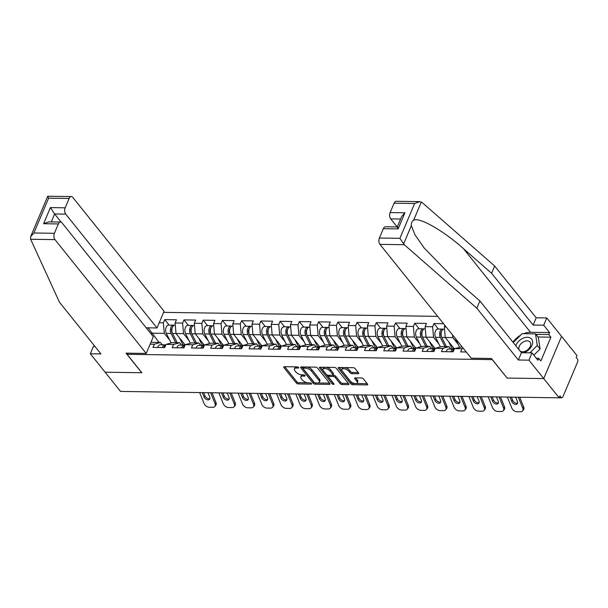 <?xml version="1.0" encoding="UTF-8"?>
<svg xmlns="http://www.w3.org/2000/svg" width="608" height="608" viewBox="0 0 608 608"><rect width="100%" height="100%" fill="white"/><g stroke="black" fill="none" stroke-linecap="round" stroke-linejoin="round"><path stroke-width="0.91" d="M298.589 367.483A1.041 0.486 -157.1 0 0 297.259 366.875L284.407 366.685A1.482 0.692 -157.1 0 0 283.731 366.966A1.482 0.692 -157.1 0 0 283.883 367.528L296.316 383.032A1.482 0.692 -157.1 0 0 298.216 383.914L311.076 384.104A1.041 0.486 -157.1 0 0 311.547 383.899A1.041 0.486 -157.1 0 0 311.44 383.511A1.041 0.486 -157.1 0 0 310.11 382.896L308.446 382.873A4.75 2.219 -157.1 0 1 302.358 380.061L301.325 378.769A4.75 2.219 -157.1 0 1 300.823 376.975A4.75 2.219 -157.1 0 1 302.989 376.063L304.654 376.086A1.041 0.486 -157.1 0 0 305.125 375.888A1.041 0.486 -157.1 0 0 305.018 375.501A1.041 0.486 -157.1 0 0 303.681 374.885L302.024 374.862A4.75 2.219 -157.1 0 1 295.936 372.043L294.903 370.751A4.75 2.219 -157.1 0 1 294.401 368.965A4.75 2.219 -157.1 0 1 296.567 368.053L298.224 368.076A1.041 0.486 -157.1 0 0 298.703 367.878A1.041 0.486 -157.1 0 0 298.589 367.483M358.066 373.76A1.482 0.692 -157.1 0 0 358.743 373.479A1.482 0.692 -157.1 0 0 358.583 372.917L355.095 368.57A1.482 0.692 -157.1 0 0 353.195 367.688L338.914 367.475A1.482 0.692 -157.1 0 0 338.238 367.764A1.482 0.692 -157.1 0 0 338.398 368.319L350.831 383.83A1.482 0.692 -157.1 0 0 352.731 384.712L367.012 384.917A1.482 0.692 -157.1 0 0 367.688 384.636A1.482 0.692 -157.1 0 0 367.528 384.074L363.318 378.814A1.482 0.692 -157.1 0 0 361.418 377.94L355.308 377.849A1.482 0.692 -157.1 0 0 354.631 378.13A1.482 0.692 -157.1 0 0 354.783 378.693L356.873 381.3A3.967 1.854 -157.1 0 1 357.291 382.797A3.967 1.854 -157.1 0 1 354.236 383.397A3.967 1.854 -157.1 0 1 350.398 381.208L342.213 370.994A3.967 1.854 -157.1 0 1 341.795 369.497A3.967 1.854 -157.1 0 1 344.85 368.904A3.967 1.854 -157.1 0 1 348.688 371.093L350.056 372.795A1.482 0.692 -157.1 0 0 351.956 373.669L358.066 373.76L358.477 372.78M506.996 378.054L543.734 378.586L559.147 397.814L120.521 391.415L105.108 372.195L141.846 372.727L127.072 354.297L492.222 359.624L507.042 377.956M317.467 368.015A1.482 0.692 -157.1 0 0 315.56 367.141L301.287 366.928A1.482 0.692 -157.1 0 0 300.61 367.217A1.482 0.692 -157.1 0 0 300.762 367.772L313.196 383.283A1.482 0.692 -157.1 0 0 315.096 384.157L329.376 384.37A1.482 0.692 -157.1 0 0 330.053 384.081A1.482 0.692 -157.1 0 0 329.893 383.526L317.467 368.015M320.104 367.202L334.377 367.414A1.482 0.692 -157.1 0 1 336.277 368.288L348.711 383.8A1.482 0.692 -157.1 0 1 348.87 384.355A1.482 0.692 -157.1 0 1 348.194 384.644L342.084 384.552A1.482 0.692 -157.1 0 1 340.184 383.671L335.137 377.386A1.482 0.692 -157.1 0 0 333.237 376.504L329.186 376.443A1.482 0.692 -157.1 0 0 328.51 376.732A1.482 0.692 -157.1 0 0 328.67 377.294L333.914 383.838A1.041 0.486 -157.1 0 1 334.028 384.233A1.041 0.486 -157.1 0 1 333.23 384.385A1.041 0.486 -157.1 0 1 332.219 383.815L319.58 368.045A1.482 0.692 -157.1 0 1 319.428 367.49A1.482 0.692 -157.1 0 1 320.104 367.202M437.669 316.358L163.605 312.36M127.072 354.297L127.543 353.18M463.319 348.346L462.034 348.718L460.682 351.918L466.252 352.002M462.034 348.718L454.51 348.612L453.165 351.812L441.454 351.637L442.799 348.437L435.282 348.331L433.93 351.53L422.218 351.356L423.571 348.156L416.054 348.05L414.702 351.249L402.99 351.074L404.343 347.875L396.819 347.768L395.466 350.968L383.754 350.801L385.107 347.594L377.591 347.487L376.238 350.687L364.526 350.52L365.879 347.32L358.355 347.206L357.002 350.406L345.291 350.238L346.644 347.039L339.127 346.925L337.774 350.124L326.063 349.957L327.416 346.758L319.892 346.644L318.539 349.843L306.827 349.676L308.18 346.476L300.664 346.362L299.311 349.562L287.599 349.395L288.952 346.195L281.428 346.089L280.075 349.288L268.364 349.114L269.716 345.914L262.2 345.808L260.847 349.007L249.136 348.832L250.488 345.633L242.964 345.526L241.619 348.726L229.908 348.551L231.253 345.352L223.736 345.245L222.384 348.445L210.672 348.27L212.025 345.07L204.501 344.964L203.156 348.164L191.444 347.989L192.789 344.789L185.273 344.683L183.92 347.882L172.208 347.715L173.561 344.508L166.045 344.402L164.692 347.601L152.98 347.434L154.333 344.234L150.168 344.174M159.212 322.757L163.377 322.818L164.297 333.359L169.685 340.077M169.13 325.113L164.73 319.618L163.377 322.818M164.73 319.618L176.442 319.785L175.089 322.985L182.605 323.099L183.525 333.64L188.913 340.358M188.366 325.394L183.958 319.899L182.605 323.099M183.958 319.899L195.67 320.066L194.317 323.266L201.841 323.38L202.76 333.921L208.149 340.64M207.594 325.675L203.194 320.18L201.841 323.38M203.194 320.18L214.905 320.348L213.552 323.547L221.069 323.661L221.988 334.202L227.377 340.921M226.83 325.949L222.422 320.462L221.069 323.661M222.422 320.462L234.133 320.629L232.78 323.828L240.304 323.942L241.224 334.484L246.612 341.202M246.058 326.23L241.65 320.743L240.304 323.942M241.65 320.743L253.361 320.91L252.016 324.11L259.532 324.216L260.452 334.765L265.84 341.483M265.286 326.511L260.885 321.016L259.532 324.216M260.885 321.016L272.597 321.191L271.244 324.391L278.768 324.497L279.68 335.038L285.076 341.764M284.521 326.792L280.113 321.298L278.768 324.497M280.113 321.298L291.825 321.472L290.48 324.672L297.996 324.778L298.916 335.32L304.304 342.046M303.749 327.074L299.349 321.579L297.996 324.778M299.349 321.579L311.06 321.754L309.708 324.953L317.224 325.06L318.144 335.601L323.532 342.327M322.985 327.355L318.577 321.86L317.224 325.06M318.577 321.86L330.288 322.035L328.936 325.234L336.46 325.341L337.379 335.882L342.768 342.608M342.213 327.636L337.812 322.141L336.46 325.341M337.812 322.141L349.524 322.316L348.171 325.516L355.688 325.622L356.607 336.163L361.996 342.882M361.448 327.917L357.04 322.422L355.688 325.622M357.04 322.422L368.752 322.59L367.399 325.797L374.923 325.903L375.843 336.444L381.231 343.163M380.676 328.198L376.276 322.704L374.923 325.903M376.276 322.704L387.988 322.871L386.635 326.07L394.151 326.184L395.071 336.726L400.459 343.444M399.912 328.48L395.504 322.985L394.151 326.184M395.504 322.985L407.216 323.152L405.863 326.352L413.387 326.466L414.306 337.007L419.695 343.725M419.14 328.761L414.74 323.266L413.387 326.466M414.74 323.266L426.451 323.433L425.098 326.633L432.615 326.747L433.534 337.288L438.923 344.006M438.376 329.034L433.968 323.547L432.615 326.747M433.968 323.547L443.544 323.684M444.95 325.44L444.326 326.914L446.158 326.944M454.51 348.612L462.133 346.864M450.809 349.03L448.917 346.674L442.799 348.437M435.282 348.331L441.4 346.568L448.917 346.674M452.534 334.894L452.77 337.569L458.158 344.288M452.77 337.569L445.246 337.455L454.404 348.878M444.326 326.914L445.246 337.455M431.581 348.749L429.689 346.393L423.571 348.156M416.054 348.05L422.165 346.286L429.689 346.393M433.534 337.288L426.018 337.174L435.168 348.597M425.098 326.633L426.018 337.174L422.56 337.136L427.196 346.355M412.346 348.468L410.461 346.112L404.343 347.875M396.819 347.768L402.937 346.005L410.461 346.112M414.306 337.007L406.782 336.893L415.94 348.316M405.863 326.352L406.782 336.893L403.332 336.855L407.96 346.074M393.118 348.194L391.225 345.83L385.107 347.594M377.591 347.487L383.709 345.724L391.225 345.83M395.071 336.726L387.554 336.612L396.705 348.034M386.635 326.07L387.554 336.612M373.882 347.913L371.997 345.549L365.879 347.32M358.355 347.206L364.473 345.443L371.997 345.549M375.843 336.444L368.319 336.338L377.477 347.753M367.399 325.797L368.319 336.338L364.868 336.292L369.497 345.519M354.654 347.632L352.762 345.268L346.644 347.039M339.127 346.925L345.245 345.162L352.762 345.268M356.607 336.163L349.091 336.057L358.241 347.472M348.171 325.516L349.091 336.057L345.633 336.011L350.269 345.238M335.418 347.35L333.534 344.994L327.416 346.758M319.892 346.644L326.01 344.88L333.534 344.994M337.379 335.882L329.855 335.776L339.013 347.191M328.936 325.234L329.855 335.776M316.19 347.069L314.298 344.713L308.18 346.476M300.664 346.362L306.782 344.599L314.298 344.713M318.144 335.601L310.627 335.494L319.778 346.91M309.708 324.953L310.627 335.494M296.962 346.788L295.07 344.432L288.952 346.195M281.428 346.089L287.546 344.318L295.07 344.432M298.916 335.32L291.392 335.213L300.55 346.628M290.48 324.672L291.392 335.213M277.727 346.507L275.834 344.151L269.716 345.914M262.2 345.808L268.318 344.037L275.834 344.151M279.68 335.038L272.164 334.932L281.322 346.347M271.244 324.391L272.164 334.932L268.706 334.894L273.342 344.113M258.499 346.226L256.606 343.87L250.488 345.633M242.964 345.526L249.082 343.756L256.606 343.87M260.452 334.765L252.936 334.651L262.086 346.066M252.016 324.11L252.936 334.651L249.478 334.613L254.114 343.832M239.263 345.944L237.371 343.588L231.253 345.352M223.736 345.245L229.854 343.482L237.371 343.588M241.224 334.484L233.7 334.37L242.858 345.792M232.78 323.828L233.7 334.37L230.242 334.332L234.878 343.55M220.035 345.663L218.143 343.307L212.025 345.07M204.501 344.964L210.619 343.201L218.143 343.307M221.988 334.202L214.472 334.088L223.622 345.511M213.552 323.547L214.472 334.088L211.014 334.05L215.65 343.269M200.8 345.382L198.907 343.026L192.789 344.789M185.273 344.683L191.391 342.92L198.907 343.026M202.76 333.921L195.236 333.807L204.394 345.23M194.317 323.266L195.236 333.807M181.572 345.108L179.679 342.745L173.561 344.508M166.045 344.402L172.163 342.638L179.679 342.745M183.525 333.64L176.008 333.526L185.159 344.949M175.089 322.985L176.008 333.526L172.55 333.488L177.186 342.707M162.336 344.827L160.451 342.464L154.333 344.234M150.944 342.327L160.451 342.464M164.297 333.359L151.658 333.176L151.255 334.134M159.091 342.448L148.109 327.841M523.67 333.686A17.009 11.362 141.3 0 1 530.526 332.302L549.632 332.576L543.719 325.204L546.79 317.946L561.564 336.376L543.734 378.586L507.125 378.054L491.431 358.484L471.208 358.188L379.939 244.355A4.537 2.622 -89.2 0 1 379.392 238.032L399.912 238.328L404.274 244.712L476.839 308.218L518.358 360.004L528.96 360.156L543.734 378.586L561.564 336.376L576.977 355.596L576.202 357.443L577.326 358.849A2.265 1.315 90.8 0 1 577.6 362.011L562.886 396.842A2.265 1.315 90.8 0 1 561.8 397.792A2.265 1.315 90.8 0 1 561.055 397.366L559.93 395.968L559.147 397.814M296.408 366.86A4.75 2.219 -157.1 0 0 294.918 367.734L294.401 368.965M302.837 374.87A4.75 2.219 -157.1 0 0 301.348 375.744L300.823 376.975M284.719 366.685L296.841 381.801A1.482 0.692 -157.1 0 0 298.741 382.683L307.694 382.812M317.893 382.964L329.582 383.131M301.598 366.936L313.72 382.052A1.482 0.692 -157.1 0 0 314.313 382.531M303.582 368.152A1.041 0.486 -157.1 0 0 303.111 368.357A1.041 0.486 -157.1 0 0 303.217 368.744L314.131 382.356A1.041 0.486 -157.1 0 0 315.461 382.972L317.216 383.002A4.75 2.219 -157.1 0 0 319.382 382.09A4.75 2.219 -157.1 0 0 318.881 380.296L311.418 370.994A4.75 2.219 -157.1 0 0 305.338 368.182L303.582 368.152L304.084 366.974M303.81 366.966A1.041 0.486 -157.1 0 0 303.628 367.126L303.111 368.357M319.382 382.09L319.899 380.859A4.75 2.219 -157.1 0 0 319.398 379.065L318.881 380.296M306.607 367.004A4.75 2.219 -157.1 0 1 311.942 369.763L319.398 379.065M348.399 383.405L342.6 383.321L342.084 384.552M332.629 375.258L333.762 375.273A1.482 0.692 -157.1 0 1 335.662 376.154L340.7 382.44A1.482 0.692 -157.1 0 0 342.6 383.321M329.346 375.258A1.482 0.692 -157.1 0 0 329.027 375.501L328.51 376.732M320.416 367.209L332.743 382.584A1.041 0.486 -157.1 0 0 333.199 382.949M329.908 370.857A3.967 1.854 -157.1 0 0 326.07 368.668A3.967 1.854 -157.1 0 0 323.015 369.269A3.967 1.854 -157.1 0 0 323.433 370.766L326.321 374.361A1.482 0.692 -157.1 0 0 328.221 375.242L332.272 375.303A1.482 0.692 -157.1 0 0 332.948 375.014A1.482 0.692 -157.1 0 0 332.789 374.46L329.908 370.857L330.425 369.626A3.967 1.854 -157.1 0 0 325.531 367.285M325.158 367.278A3.967 1.854 -157.1 0 0 323.532 368.038L323.015 369.269M332.948 375.014L333.465 373.783A1.482 0.692 -157.1 0 0 333.313 373.228L332.789 374.46M330.425 369.626L333.313 373.228M344.812 367.566A3.967 1.854 -157.1 0 1 349.212 369.862L350.573 371.564A1.482 0.692 -157.1 0 0 352.473 372.438L358.272 372.522M343.512 367.544A3.967 1.854 -157.1 0 0 342.319 368.266L341.795 369.497M357.291 382.797L357.816 381.566A3.967 1.854 -157.1 0 0 357.398 380.068L356.873 381.3M355.619 377.857L357.398 380.068M339.234 367.483L351.348 382.599A1.482 0.692 -157.1 0 0 353.248 383.481L354.798 383.504M356.098 383.519L367.217 383.678M171.517 330.076L171.859 330.501M174.078 325.348A4.986 2.888 90.8 0 0 173.341 325.174A4.986 2.888 90.8 0 0 170.658 328.092A4.986 2.888 90.8 0 0 171.068 333.465L175.704 342.692M173.341 325.174L168.591 325.105A4.986 2.888 90.8 0 0 165.908 328.024A4.986 2.888 90.8 0 0 166.326 333.397L171.122 342.935M172.277 332.842L171.935 332.166A3.025 1.748 -89.2 0 1 172.262 327.72M175.279 325.204L174.815 325.196A4.986 2.888 90.8 0 0 172.14 328.115A4.986 2.888 90.8 0 0 172.55 333.488M179.428 337.797L183.114 345.124M184.665 345.2L183.494 342.874M212.025 392.745L215.969 402.519A4.537 2.994 39.3 0 1 215.779 405.338L214.844 406.478A4.537 2.994 -140.7 0 0 215.034 403.659L210.619 392.73M203.703 392.624L205.018 395.876A3.473 2.295 -140.7 0 0 208.992 398.749A3.473 2.295 -140.7 0 0 209.927 398.574M199.644 392.57L204.06 403.499A4.537 2.994 -140.7 0 0 209.251 407.246L212.823 407.299A4.537 2.994 -140.7 0 0 214.844 406.478M202.297 392.608L204.083 397.024A3.473 2.295 39.3 0 0 208.058 399.889A3.473 2.295 39.3 0 0 209.6 399.266A3.473 2.295 39.3 0 0 209.752 397.1L207.966 392.692M163.879 347.594A4.986 2.888 -89.2 0 1 165.771 345.032A4.986 2.888 -89.2 0 0 165.019 344.865A4.986 2.888 -89.2 0 0 162.404 347.571M157.654 347.502A4.986 2.888 -89.2 0 1 160.276 344.797L165.019 344.865M523.693 352.777A9.827 6.566 -38.7 0 0 531.696 346.013A9.827 6.566 -38.7 0 0 530.906 338.398A9.827 6.566 -38.7 0 0 522.614 338.413A9.827 6.566 -38.7 0 0 515.759 345.678M519.984 350.953A6.726 4.492 -38.7 0 0 520.06 351.014A6.726 4.492 -38.7 0 0 528.018 349.471A6.726 4.492 -38.7 0 0 530.054 342.099A6.726 4.492 -38.7 0 0 529.553 341.605A6.726 4.492 -38.7 0 0 521.938 342.844A6.726 4.492 -38.7 0 0 519.224 350.003M513.236 342.524L522.181 333.663L535.488 333.86L538.3 337.372L540.094 348.977L533.847 355.171M535.488 333.86L537.282 345.466L529.811 352.868M540.094 348.977L537.282 345.466M30.643 239.263L30.651 236.649L33.896 232.993L54.424 233.29A4.537 2.622 90.8 0 0 54.978 239.613L30.643 239.263L59.417 302.13L100.936 353.917L90.334 353.765L105.108 372.195L141.725 372.727L126.031 353.157L146.247 353.446L54.978 239.613M90.334 353.765L93.396 346.499L95.008 346.522M146.186 327.818L157.008 327.97L164.076 311.235L72.808 197.402A4.537 2.622 90.8 0 0 71.318 196.559A4.537 2.622 90.8 0 0 69.137 198.459L65.185 207.814A4.537 2.622 90.8 0 0 65.74 214.138L54.644 213.978L50.396 207.602L65.185 207.814M157.008 327.97L65.74 214.138M146.247 353.446L153.315 336.71L62.046 222.878A4.537 2.622 90.8 0 0 60.557 222.034A4.537 2.622 90.8 0 0 58.376 223.934L54.424 233.29M61.241 222.201L54.644 213.978L51.3 221.897M58.376 223.934L43.586 223.721L48.792 221.867L60.557 222.034M69.137 198.459L48.61 198.162C47.622 196.392 47.47 195.852 48.138 196.528M30.651 236.649L47.72 196.24L71.318 196.559M543.719 325.204L533.117 325.052L491.598 273.273L494.669 266.008L422.104 202.494L419.832 201.643L414.626 203.498L394.098 203.201A4.537 2.622 -89.2 0 1 396.279 201.301L419.832 201.643M491.598 273.273L463.41 248.596C443.544 230.683 418.76 216.6 413.6 220.286C411.935 221.358 411.175 223.144 411.335 225.652L414.983 234.794L424.11 247.912L451.714 276.283L479.902 300.96L521.421 352.746L532.023 352.898L537.936 360.27L538.764 358.302L540.877 360.932L550.909 337.182L548.804 334.552L535.891 334.362M533.117 325.052L536.188 317.794L546.79 317.946M494.669 266.008L536.188 317.794M379.392 238.032L383.336 228.676A4.537 2.622 -89.2 0 1 385.518 226.776L397.252 226.944M528.96 360.156L532.023 352.898M549.632 332.576L548.804 334.552M518.358 360.004L521.421 352.746M476.839 308.218L479.902 300.96M400.604 219.024L390.701 218.88A4.537 2.622 -89.2 0 1 390.146 212.557L394.098 203.201M390.701 218.88L397.168 226.944M512.939 342.16A17.009 11.362 141.3 0 1 520.676 335.152M536.332 358.264L538.764 358.302M550.909 337.182L538.004 336.992M397.282 226.944L401.698 216.433L404.943 212.77L398.134 228.889L383.336 228.676M398.103 227.78C396.971 226.427 396.978 226.799 398.134 228.889M190.745 330.349L191.094 330.782M193.306 325.63A4.986 2.888 90.8 0 0 192.569 325.455A4.986 2.888 90.8 0 0 189.886 328.373A4.986 2.888 90.8 0 0 190.304 333.746L194.94 342.973M192.569 325.455L187.826 325.386A4.986 2.888 90.8 0 0 185.144 328.305A4.986 2.888 90.8 0 0 185.554 333.678L190.35 343.216M191.505 333.123L191.17 332.447A3.025 1.748 -89.2 0 1 191.49 328.001M194.514 325.478L194.051 325.478A4.986 2.888 90.8 0 0 191.368 328.396A4.986 2.888 90.8 0 0 191.778 333.769L196.414 342.988M198.656 338.078L202.342 345.405M203.9 345.481L202.73 343.155M209.98 330.63L210.322 331.064M212.534 325.911A4.986 2.888 90.8 0 0 211.797 325.736A4.986 2.888 90.8 0 0 209.122 328.654A4.986 2.888 90.8 0 0 209.532 334.028L214.168 343.246M211.797 325.736L207.054 325.668A4.986 2.888 90.8 0 0 204.372 328.586A4.986 2.888 90.8 0 0 204.79 333.959L209.585 343.497M210.74 333.404L210.398 332.728A3.025 1.748 -89.2 0 1 210.718 328.274M213.742 325.759L213.279 325.751A4.986 2.888 90.8 0 0 210.596 328.677A4.986 2.888 90.8 0 0 211.014 334.05M217.892 338.36L221.578 345.686M223.128 345.762L221.958 343.436M229.208 330.912L229.558 331.345M231.77 326.192A4.986 2.888 90.8 0 0 231.032 326.017A4.986 2.888 90.8 0 0 228.35 328.936A4.986 2.888 90.8 0 0 228.768 334.309L233.404 343.528M231.032 326.017L226.282 325.941A4.986 2.888 90.8 0 0 223.607 328.867A4.986 2.888 90.8 0 0 224.018 334.24L228.813 343.778M229.968 333.686L229.626 333.009A3.025 1.748 -89.2 0 1 229.953 328.556M232.978 326.04L232.514 326.032A4.986 2.888 90.8 0 0 229.832 328.958A4.986 2.888 90.8 0 0 230.242 334.332M237.12 338.641L240.806 345.967M242.364 346.043L241.194 343.718M248.444 331.193L248.786 331.626M250.998 326.473A4.986 2.888 90.8 0 0 250.26 326.291A4.986 2.888 90.8 0 0 247.585 329.217A4.986 2.888 90.8 0 0 247.996 334.59L252.632 343.809M250.26 326.291L245.518 326.222A4.986 2.888 90.8 0 0 242.835 329.148A4.986 2.888 90.8 0 0 243.253 334.522L248.049 344.06M249.204 333.967L248.862 333.283A3.025 1.748 -89.2 0 1 249.181 328.837M252.206 326.321L251.742 326.314A4.986 2.888 90.8 0 0 249.06 329.24A4.986 2.888 90.8 0 0 249.478 334.613M256.356 338.922L260.034 346.248M261.592 346.324L260.422 343.999M267.672 331.474L268.014 331.9M270.233 326.754A4.986 2.888 90.8 0 0 269.496 326.572A4.986 2.888 90.8 0 0 266.813 329.498A4.986 2.888 90.8 0 0 267.231 334.871L271.867 344.09M269.496 326.572L264.746 326.504A4.986 2.888 90.8 0 0 262.071 329.43A4.986 2.888 90.8 0 0 262.481 334.803L267.277 344.341M268.432 334.248L268.09 333.564A3.025 1.748 -89.2 0 1 268.417 329.118M271.434 326.602L270.97 326.595A4.986 2.888 90.8 0 0 268.295 329.521A4.986 2.888 90.8 0 0 268.706 334.894M275.584 339.196L279.27 346.53M280.828 346.606L279.657 344.272M231.253 393.026L235.197 402.8A4.537 2.994 39.3 0 1 235.007 405.62L234.072 406.76A4.537 2.994 -140.7 0 0 234.262 403.94L229.847 393.011M222.931 392.905L224.246 396.158A3.473 2.295 -140.7 0 0 228.228 399.03A3.473 2.295 -140.7 0 0 229.163 398.856M218.88 392.852L223.296 403.78A4.537 2.994 -140.7 0 0 228.479 407.527L232.058 407.573A4.537 2.994 -140.7 0 0 234.072 406.76M221.525 392.89L223.311 397.305A3.473 2.295 39.3 0 0 227.286 400.17A3.473 2.295 39.3 0 0 228.836 399.547A3.473 2.295 39.3 0 0 228.98 397.381L227.194 392.966M183.114 347.867A4.986 2.888 -89.2 0 1 185.007 345.314M181.632 347.852A4.986 2.888 -89.2 0 1 184.254 345.146A4.986 2.888 -89.2 0 1 184.992 345.321M176.89 347.776A4.986 2.888 -89.2 0 1 179.504 345.078L184.254 345.146M250.488 393.308L254.433 403.081A4.537 2.994 39.3 0 1 254.243 405.901L253.308 407.041A4.537 2.994 -140.7 0 0 253.498 404.221L249.082 393.285M242.166 393.186L243.481 396.439A3.473 2.295 -140.7 0 0 247.456 399.312A3.473 2.295 -140.7 0 0 248.391 399.137M238.108 393.125L242.524 404.062A4.537 2.994 -140.7 0 0 247.714 407.801L251.286 407.854A4.537 2.994 -140.7 0 0 253.308 407.041M240.76 393.171L242.539 397.579A3.473 2.295 39.3 0 0 246.521 400.452A3.473 2.295 39.3 0 0 248.064 399.828A3.473 2.295 39.3 0 0 248.216 397.662L246.43 393.247M202.342 348.148A4.986 2.888 -89.2 0 1 204.235 345.595M200.868 348.133A4.986 2.888 -89.2 0 1 203.482 345.428A4.986 2.888 -89.2 0 1 204.22 345.602M196.118 348.057A4.986 2.888 -89.2 0 1 198.74 345.352L203.482 345.428M269.716 393.589L273.661 403.362A4.537 2.994 39.3 0 1 273.471 406.182L272.536 407.322A4.537 2.994 -140.7 0 0 272.726 404.502L268.31 393.566M261.394 393.467L262.709 396.72A3.473 2.295 -140.7 0 0 266.684 399.593A3.473 2.295 -140.7 0 0 267.626 399.418M257.336 393.406L261.759 404.343A4.537 2.994 -140.7 0 0 266.942 408.082L270.522 408.135A4.537 2.994 -140.7 0 0 272.536 407.322M259.988 393.444L261.774 397.86A3.473 2.295 39.3 0 0 265.749 400.733A3.473 2.295 39.3 0 0 267.3 400.11A3.473 2.295 39.3 0 0 267.444 397.944L265.658 393.528M221.578 348.43A4.986 2.888 -89.2 0 1 223.47 345.876M220.096 348.407A4.986 2.888 -89.2 0 1 222.71 345.701A4.986 2.888 -89.2 0 1 223.448 345.884M215.354 348.338A4.986 2.888 -89.2 0 1 217.968 345.633L222.71 345.701M288.952 393.87L292.896 403.636A4.537 2.994 39.3 0 1 292.706 406.463L291.772 407.603A4.537 2.994 -140.7 0 0 291.962 404.784L287.546 393.847M280.63 393.748L281.945 397.001A3.473 2.295 -140.7 0 0 285.92 399.874A3.473 2.295 -140.7 0 0 286.854 399.699M276.572 393.688L280.987 404.624A4.537 2.994 -140.7 0 0 286.178 408.363L289.75 408.416A4.537 2.994 -140.7 0 0 291.772 407.603M279.224 393.726L281.002 398.141A3.473 2.295 39.3 0 0 284.985 401.014A3.473 2.295 39.3 0 0 286.528 400.391A3.473 2.295 39.3 0 0 286.68 398.225L284.894 393.809M240.806 348.711A4.986 2.888 -89.2 0 1 242.698 346.157M239.332 348.688A4.986 2.888 -89.2 0 1 241.946 345.982A4.986 2.888 -89.2 0 1 242.683 346.165M234.582 348.62A4.986 2.888 -89.2 0 1 237.196 345.914L241.946 345.982M308.18 394.151L312.124 403.917A4.537 2.994 39.3 0 1 311.934 406.737L311 407.884A4.537 2.994 -140.7 0 0 311.19 405.065L306.774 394.128M299.858 394.03L301.173 397.282A3.473 2.295 -140.7 0 0 305.148 400.148A3.473 2.295 -140.7 0 0 306.082 399.98M295.8 393.969L300.215 404.905A4.537 2.994 -140.7 0 0 305.406 408.644L308.986 408.698A4.537 2.994 -140.7 0 0 311 407.884M298.452 394.007L300.238 398.422A3.473 2.295 39.3 0 0 304.213 401.295A3.473 2.295 39.3 0 0 305.763 400.672A3.473 2.295 39.3 0 0 305.908 398.506L304.122 394.09M260.042 348.992A4.986 2.888 -89.2 0 1 261.934 346.438M258.56 348.969A4.986 2.888 -89.2 0 1 261.174 346.264A4.986 2.888 -89.2 0 1 261.911 346.446M253.817 348.901A4.986 2.888 -89.2 0 1 256.432 346.195L261.174 346.264M286.908 331.755L287.25 332.181M289.461 327.036A4.986 2.888 90.8 0 0 288.724 326.853A4.986 2.888 90.8 0 0 286.049 329.779A4.986 2.888 90.8 0 0 286.459 335.152L291.095 344.371M288.724 326.853L283.982 326.785A4.986 2.888 90.8 0 0 281.299 329.703A4.986 2.888 90.8 0 0 281.717 335.084L286.505 344.622M287.668 334.529L287.326 333.845A3.025 1.748 -89.2 0 1 287.645 329.399M290.67 326.884L290.206 326.876A4.986 2.888 90.8 0 0 287.523 329.794A4.986 2.888 90.8 0 0 287.941 335.168L292.577 344.394M294.819 339.477L298.498 346.811M300.056 346.887L298.885 344.554M327.416 394.432L331.36 404.198A4.537 2.994 39.3 0 1 331.17 407.018L330.235 408.166A4.537 2.994 -140.7 0 0 330.425 405.346L326.01 394.41M319.094 394.311L320.401 397.564A3.473 2.295 -140.7 0 0 324.383 400.429A3.473 2.295 -140.7 0 0 325.318 400.262M315.035 394.25L319.451 405.186A4.537 2.994 -140.7 0 0 324.642 408.926L328.214 408.979A4.537 2.994 -140.7 0 0 330.235 408.166M317.688 394.288L319.466 398.704A3.473 2.295 39.3 0 0 323.448 401.576A3.473 2.295 39.3 0 0 324.991 400.946A3.473 2.295 39.3 0 0 325.136 398.787L323.357 394.372M279.27 349.273A4.986 2.888 -89.2 0 1 281.162 346.72A4.986 2.888 -89.2 0 0 280.41 346.545A4.986 2.888 -89.2 0 0 277.788 349.25M273.045 349.182A4.986 2.888 -89.2 0 1 275.66 346.476L280.41 346.545M306.136 332.036L306.478 332.462M308.697 327.317A4.986 2.888 90.8 0 0 307.96 327.134A4.986 2.888 90.8 0 0 305.277 330.053A4.986 2.888 90.8 0 0 305.695 335.434L310.323 344.652M307.96 327.134L303.21 327.066A4.986 2.888 90.8 0 0 300.534 329.984A4.986 2.888 90.8 0 0 300.945 335.358L305.74 344.903M306.896 334.81L306.554 334.126A3.025 1.748 -89.2 0 1 306.88 329.68M309.898 327.165L309.434 327.157A4.986 2.888 90.8 0 0 306.759 330.076A4.986 2.888 90.8 0 0 307.169 335.449L311.805 344.675M314.047 339.758L317.733 347.092M319.291 347.168L318.121 344.835M346.644 394.714L350.588 404.48A4.537 2.994 39.3 0 1 350.398 407.299L349.463 408.447A4.537 2.994 -140.7 0 0 349.653 405.627L345.238 394.691M338.322 394.592L339.636 397.845A3.473 2.295 -140.7 0 0 343.611 400.71A3.473 2.295 -140.7 0 0 344.546 400.543M334.263 394.531L338.679 405.46A4.537 2.994 -140.7 0 0 343.87 409.207L347.442 409.26A4.537 2.994 -140.7 0 0 349.463 408.447M336.916 394.569L338.702 398.985A3.473 2.295 39.3 0 0 342.676 401.858A3.473 2.295 39.3 0 0 344.227 401.227A3.473 2.295 39.3 0 0 344.371 399.068L342.585 394.653M298.505 349.554A4.986 2.888 -89.2 0 1 300.398 346.993M297.023 349.532A4.986 2.888 -89.2 0 1 299.638 346.826A4.986 2.888 -89.2 0 1 300.375 347.001M292.273 349.463A4.986 2.888 -89.2 0 1 294.895 346.758L299.638 346.826M325.371 332.318L325.713 332.743M327.925 327.59A4.986 2.888 90.8 0 0 327.188 327.416A4.986 2.888 90.8 0 0 324.512 330.334A4.986 2.888 90.8 0 0 324.923 335.707L329.559 344.934M327.188 327.416L322.445 327.347A4.986 2.888 90.8 0 0 319.762 330.266A4.986 2.888 90.8 0 0 320.18 335.639L324.968 345.184M326.131 335.084L325.789 334.408A3.025 1.748 -89.2 0 1 326.108 329.962M329.133 327.446L328.67 327.438A4.986 2.888 90.8 0 0 325.987 330.357A4.986 2.888 90.8 0 0 326.405 335.73L331.041 344.956M333.283 340.039L336.961 347.373M338.519 347.449L337.349 345.116M365.872 394.995L369.824 404.761A4.537 2.994 39.3 0 1 369.634 407.58L368.691 408.728A4.537 2.994 -140.7 0 0 368.889 405.901L364.466 394.972M357.557 394.873L358.864 398.126A3.473 2.295 -140.7 0 0 362.847 400.991A3.473 2.295 -140.7 0 0 363.782 400.824M353.499 394.812L357.914 405.741A4.537 2.994 -140.7 0 0 363.105 409.488L366.677 409.541A4.537 2.994 -140.7 0 0 368.691 408.728M356.151 394.85L357.93 399.266A3.473 2.295 39.3 0 0 361.912 402.131A3.473 2.295 39.3 0 0 363.455 401.508A3.473 2.295 39.3 0 0 363.599 399.35L361.821 394.934M317.733 349.836A4.986 2.888 -89.2 0 1 319.626 347.274A4.986 2.888 -89.2 0 0 318.873 347.107A4.986 2.888 -89.2 0 0 316.251 349.813M311.509 349.744A4.986 2.888 -89.2 0 1 314.123 347.039L318.873 347.107M344.599 332.599L344.941 333.024M347.16 327.872A4.986 2.888 90.8 0 0 346.423 327.697A4.986 2.888 90.8 0 0 343.74 330.615A4.986 2.888 90.8 0 0 344.151 335.988L348.787 345.215M346.423 327.697L341.673 327.628A4.986 2.888 90.8 0 0 338.998 330.547A4.986 2.888 90.8 0 0 339.408 335.92L344.204 345.458M345.359 335.365L345.017 334.689A3.025 1.748 -89.2 0 1 345.344 330.243M348.361 327.727L347.898 327.72A4.986 2.888 90.8 0 0 345.222 330.638A4.986 2.888 90.8 0 0 345.633 336.011M352.511 340.32L356.197 347.654M357.755 347.73L356.584 345.397M385.107 395.276L389.052 405.042A4.537 2.994 39.3 0 1 388.862 407.862L387.927 409.002A4.537 2.994 -140.7 0 0 388.117 406.182L383.701 395.253M376.785 395.154L378.1 398.4A3.473 2.295 -140.7 0 0 382.075 401.272A3.473 2.295 -140.7 0 0 383.01 401.105M372.727 395.094L377.142 406.022A4.537 2.994 -140.7 0 0 382.333 409.769L385.905 409.822A4.537 2.994 -140.7 0 0 387.927 409.002M375.379 395.132L377.165 399.547A3.473 2.295 39.3 0 0 381.14 402.412A3.473 2.295 39.3 0 0 382.69 401.789A3.473 2.295 39.3 0 0 382.835 399.631L381.049 395.215M336.961 350.117A4.986 2.888 -89.2 0 1 338.861 347.556A4.986 2.888 -89.2 0 0 338.101 347.388A4.986 2.888 -89.2 0 0 335.487 350.094M330.737 350.026A4.986 2.888 -89.2 0 1 333.359 347.32L338.101 347.388M363.835 332.88L364.177 333.306M366.388 328.153A4.986 2.888 90.8 0 0 365.651 327.978A4.986 2.888 90.8 0 0 362.976 330.896A4.986 2.888 90.8 0 0 363.386 336.27L368.022 345.496M365.651 327.978L360.909 327.91A4.986 2.888 90.8 0 0 358.226 330.828A4.986 2.888 90.8 0 0 358.636 336.201L363.432 345.739M364.595 335.646L364.253 334.97A3.025 1.748 -89.2 0 1 364.572 330.524M367.597 328.008L367.133 328.001A4.986 2.888 90.8 0 0 364.45 330.919A4.986 2.888 90.8 0 0 364.868 336.292M371.739 340.602L375.425 347.936M376.983 348.004L375.812 345.678M404.335 395.55L408.287 405.323A4.537 2.994 39.3 0 1 408.097 408.143L407.155 409.283A4.537 2.994 -140.7 0 0 407.345 406.463L402.929 395.534M396.013 395.428L397.328 398.681A3.473 2.295 -140.7 0 0 401.31 401.554A3.473 2.295 -140.7 0 0 402.245 401.379M391.962 395.375L396.378 406.304A4.537 2.994 -140.7 0 0 401.561 410.05L405.141 410.104A4.537 2.994 -140.7 0 0 407.155 409.283M394.607 395.413L396.393 399.828A3.473 2.295 39.3 0 0 400.376 402.694A3.473 2.295 39.3 0 0 401.918 402.07A3.473 2.295 39.3 0 0 402.063 399.912L400.284 395.496M356.197 350.398A4.986 2.888 -89.2 0 1 358.089 347.837A4.986 2.888 -89.2 0 0 357.337 347.67A4.986 2.888 -89.2 0 0 354.715 350.375M349.972 350.307A4.986 2.888 -89.2 0 1 352.587 347.601L357.337 347.67M383.063 333.161L383.405 333.587M385.624 328.434A4.986 2.888 90.8 0 0 384.887 328.259A4.986 2.888 90.8 0 0 382.204 331.178A4.986 2.888 90.8 0 0 382.614 336.551L387.25 345.777M384.887 328.259L380.137 328.191A4.986 2.888 90.8 0 0 377.454 331.109A4.986 2.888 90.8 0 0 377.872 336.482L382.668 346.02M383.823 335.928L383.481 335.251A3.025 1.748 -89.2 0 1 383.808 330.805M386.825 328.29L386.361 328.282A4.986 2.888 90.8 0 0 383.686 331.2A4.986 2.888 90.8 0 0 384.096 336.574L388.732 345.792M390.974 340.883L394.66 348.209M396.218 348.285L395.04 345.96M423.571 395.831L427.515 405.604A4.537 2.994 39.3 0 1 427.325 408.424L426.39 409.564A4.537 2.994 -140.7 0 0 426.58 406.744L422.165 395.816M415.249 395.709L416.564 398.962A3.473 2.295 -140.7 0 0 420.538 401.835A3.473 2.295 -140.7 0 0 421.473 401.66M411.19 395.656L415.606 406.585A4.537 2.994 -140.7 0 0 420.797 410.332L424.369 410.385A4.537 2.994 -140.7 0 0 426.39 409.564M413.843 395.694L415.629 400.11A3.473 2.295 39.3 0 0 419.604 402.975A3.473 2.295 39.3 0 0 421.154 402.352A3.473 2.295 39.3 0 0 421.298 400.186L419.512 395.778M375.425 350.679A4.986 2.888 -89.2 0 1 377.325 348.118M373.95 350.656A4.986 2.888 -89.2 0 1 376.565 347.951A4.986 2.888 -89.2 0 1 377.302 348.126M369.2 350.588A4.986 2.888 -89.2 0 1 371.822 347.882L376.565 347.951M402.291 333.435L402.64 333.868M404.852 328.715A4.986 2.888 90.8 0 0 404.115 328.54A4.986 2.888 90.8 0 0 401.432 331.459A4.986 2.888 90.8 0 0 401.85 336.832L406.486 346.058M404.115 328.54L399.372 328.472A4.986 2.888 90.8 0 0 396.69 331.39A4.986 2.888 90.8 0 0 397.1 336.764L401.896 346.302M403.058 336.209L402.716 335.532A3.025 1.748 -89.2 0 1 403.036 331.086M406.06 328.563L405.597 328.563A4.986 2.888 90.8 0 0 402.914 331.482A4.986 2.888 90.8 0 0 403.332 336.855M410.202 341.164L413.888 348.49M415.446 348.566L414.276 346.241M442.799 396.112L446.751 405.886A4.537 2.994 39.3 0 1 446.553 408.705L445.618 409.845A4.537 2.994 -140.7 0 0 445.808 407.026L441.393 396.097M434.477 395.99L435.792 399.243A3.473 2.295 -140.7 0 0 439.774 402.116A3.473 2.295 -140.7 0 0 440.709 401.941M430.426 395.937L434.842 406.866A4.537 2.994 -140.7 0 0 440.025 410.613L443.604 410.658A4.537 2.994 -140.7 0 0 445.618 409.845M433.071 395.975L434.857 400.391A3.473 2.295 39.3 0 0 438.832 403.256A3.473 2.295 39.3 0 0 440.382 402.633A3.473 2.295 39.3 0 0 440.526 400.467L438.748 396.051M394.66 350.953A4.986 2.888 -89.2 0 1 396.553 348.399M393.178 350.938A4.986 2.888 -89.2 0 1 395.8 348.232A4.986 2.888 -89.2 0 1 396.538 348.407M388.436 350.862A4.986 2.888 -89.2 0 1 391.05 348.164L395.8 348.232M421.526 333.716L421.868 334.149M424.088 328.996A4.986 2.888 90.8 0 0 423.35 328.822A4.986 2.888 90.8 0 0 420.668 331.74A4.986 2.888 90.8 0 0 421.078 337.113L425.714 346.332M423.35 328.822L418.6 328.753A4.986 2.888 90.8 0 0 415.918 331.672A4.986 2.888 90.8 0 0 416.336 337.045L421.131 346.583M422.286 336.49L421.944 335.814A3.025 1.748 -89.2 0 1 422.271 331.36M425.288 328.844L424.825 328.837A4.986 2.888 90.8 0 0 422.15 331.763A4.986 2.888 90.8 0 0 422.56 337.136M429.438 341.445L433.124 348.772M434.674 348.848L433.504 346.522M462.034 396.393L465.979 406.167A4.537 2.994 39.3 0 1 465.789 408.986L464.854 410.126A4.537 2.994 -140.7 0 0 465.044 407.307L460.628 396.37M453.712 396.272L455.027 399.524A3.473 2.295 -140.7 0 0 459.002 402.397A3.473 2.295 -140.7 0 0 459.937 402.222M449.654 396.211L454.07 407.147A4.537 2.994 -140.7 0 0 459.26 410.886L462.832 410.94A4.537 2.994 -140.7 0 0 464.854 410.126M452.306 396.249L454.085 400.664A3.473 2.295 39.3 0 0 458.067 403.537A3.473 2.295 39.3 0 0 459.61 402.914A3.473 2.295 39.3 0 0 459.762 400.748L457.976 396.332M413.888 351.234A4.986 2.888 -89.2 0 1 415.781 348.68M412.414 351.219A4.986 2.888 -89.2 0 1 415.028 348.513A4.986 2.888 -89.2 0 1 415.766 348.688M407.664 351.143A4.986 2.888 -89.2 0 1 410.286 348.437L415.028 348.513M440.754 333.997L441.104 334.43M443.316 329.278A4.986 2.888 90.8 0 0 442.578 329.103A4.986 2.888 90.8 0 0 439.896 332.021A4.986 2.888 90.8 0 0 440.314 337.394L444.95 346.613M442.578 329.103L437.828 329.027A4.986 2.888 90.8 0 0 435.153 331.953A4.986 2.888 90.8 0 0 435.564 337.326L440.359 346.864M441.514 336.771L441.172 336.095A3.025 1.748 -89.2 0 1 441.499 331.641M444.524 329.126L444.06 329.118A4.986 2.888 90.8 0 0 441.378 332.044A4.986 2.888 90.8 0 0 441.788 337.417L446.424 346.636M448.666 341.726L452.352 349.053M453.91 349.129L452.74 346.803M481.262 396.674L485.207 406.448A4.537 2.994 39.3 0 1 485.017 409.268L484.082 410.408A4.537 2.994 -140.7 0 0 484.272 407.588L479.856 396.652M472.94 396.553L474.255 399.806A3.473 2.295 -140.7 0 0 478.238 402.678A3.473 2.295 -140.7 0 0 479.172 402.504M468.89 396.492L473.305 407.428A4.537 2.994 -140.7 0 0 478.488 411.168L482.068 411.221A4.537 2.994 -140.7 0 0 484.082 410.408M471.534 396.53L473.32 400.946A3.473 2.295 39.3 0 0 477.295 403.818A3.473 2.295 39.3 0 0 478.846 403.195A3.473 2.295 39.3 0 0 478.99 401.029L477.204 396.614M433.124 351.515A4.986 2.888 -89.2 0 1 435.016 348.962M431.642 351.492A4.986 2.888 -89.2 0 1 434.264 348.787A4.986 2.888 -89.2 0 1 435.001 348.969M426.9 351.424A4.986 2.888 -89.2 0 1 429.514 348.718L434.264 348.787M454.951 337.904L459.595 347.145M500.498 396.956L504.442 406.722A4.537 2.994 39.3 0 1 504.252 409.549L503.318 410.689A4.537 2.994 -140.7 0 0 503.508 407.869L499.092 396.933M492.176 396.834L493.491 400.087A3.473 2.295 -140.7 0 0 497.466 402.96A3.473 2.295 -140.7 0 0 498.4 402.785M488.118 396.773L492.533 407.71A4.537 2.994 -140.7 0 0 497.724 411.449L501.296 411.502A4.537 2.994 -140.7 0 0 503.318 410.689M490.77 396.811L492.548 401.227A3.473 2.295 39.3 0 0 496.531 404.1A3.473 2.295 39.3 0 0 498.074 403.476A3.473 2.295 39.3 0 0 498.226 401.31L496.44 396.895M452.352 351.796A4.986 2.888 -89.2 0 1 454.244 349.243M450.878 351.774A4.986 2.888 -89.2 0 1 453.492 349.068A4.986 2.888 -89.2 0 1 454.229 349.25M446.128 351.705A4.986 2.888 -89.2 0 1 448.742 349L453.492 349.068M519.726 397.237L523.67 407.003A4.537 2.994 39.3 0 1 523.48 409.822L522.546 410.97A4.537 2.994 -140.7 0 0 522.736 408.15L518.32 397.214M511.404 397.115L512.719 400.368A3.473 2.295 -140.7 0 0 516.694 403.233A3.473 2.295 -140.7 0 0 517.636 403.066M507.346 397.054L511.769 407.991A4.537 2.994 -140.7 0 0 516.952 411.73L520.532 411.783A4.537 2.994 -140.7 0 0 522.546 410.97M509.998 397.092L511.784 401.508A3.473 2.295 39.3 0 0 515.759 404.381A3.473 2.295 39.3 0 0 517.309 403.758A3.473 2.295 39.3 0 0 517.454 401.592L515.668 397.176M465.363 351.986A4.986 2.888 -89.2 0 1 465.637 351.242M559.345 397.343L561.055 397.366M297.061 366.867L296.567 368.053M304.935 375.41L304.654 376.086M303.491 374.878L302.989 376.063M311.364 383.428L311.076 384.104M298.741 382.683L298.216 383.914M296.841 381.801L296.316 383.032M284.24 366.692L283.883 367.528M298.513 367.399L298.224 368.076M329.787 383.39L329.376 384.37M315.598 382.972L315.096 384.157M313.72 382.052L313.196 383.283M301.12 366.936L300.762 367.772M311.942 369.763L311.418 370.994M305.839 366.996L305.338 368.182M348.604 383.663L348.194 384.644M340.7 382.44L340.184 383.671M335.662 376.154L335.137 377.386M333.762 375.273L333.237 376.504M329.688 375.265L329.186 376.443M332.743 382.584L332.219 383.815M319.937 367.209L319.58 368.045M352.473 372.438L351.956 373.669M350.573 371.564L350.056 372.795M349.212 369.862L348.688 371.093M355.14 377.857L354.783 378.693M367.422 383.937L367.012 384.917M353.248 383.481L352.731 384.712M351.348 382.599L350.831 383.83M338.755 367.483L338.398 368.319M171.068 333.465L166.326 333.397M215.034 403.659L215.969 402.519M204.083 397.024L205.018 395.876M48.61 198.162L33.896 232.993M43.586 223.721L50.396 207.602M421.336 201.97L413.6 220.286M411.335 225.652L403.598 243.968M399.912 238.328L414.626 203.498M390.146 212.557L404.943 212.77M404.274 244.712L379.939 244.355M530.526 332.302L463.41 248.596M190.304 333.746L185.554 333.678M195.244 333.822L191.778 333.769M209.532 334.028L204.79 333.959M228.768 334.309L224.018 334.24M247.996 334.59L243.253 334.522M267.231 334.871L262.481 334.803M234.262 403.94L235.197 402.8M223.311 397.305L224.246 396.158M253.498 404.221L254.433 403.081M242.539 397.579L243.481 396.439M272.726 404.502L273.661 403.362M261.774 397.86L262.709 396.72M291.962 404.784L292.896 403.636M281.002 398.141L281.945 397.001M311.19 405.065L312.124 403.917M300.238 398.422L301.173 397.282M286.459 335.152L281.717 335.084M291.399 335.221L287.941 335.168M330.425 405.346L331.36 404.198M319.466 398.704L320.401 397.564M305.695 335.434L300.945 335.358M310.635 335.502L307.169 335.449M349.653 405.627L350.588 404.48M338.702 398.985L339.636 397.845M324.923 335.707L320.18 335.639M329.863 335.783L326.405 335.73M368.889 405.901L369.824 404.761M357.93 399.266L358.864 398.126M344.151 335.988L339.408 335.92M388.117 406.182L389.052 405.042M377.165 399.547L378.1 398.4M363.386 336.27L358.636 336.201M407.345 406.463L408.287 405.323M396.393 399.828L397.328 398.681M382.614 336.551L377.872 336.482M387.562 336.627L384.096 336.574M426.58 406.744L427.515 405.604M415.629 400.11L416.564 398.962M401.85 336.832L397.1 336.764M445.808 407.026L446.751 405.886M434.857 400.391L435.792 399.243M421.078 337.113L416.336 337.045M465.044 407.307L465.979 406.167M454.085 400.664L455.027 399.524M440.314 337.394L435.564 337.326M445.254 337.463L441.788 337.417M484.272 407.588L485.207 406.448M473.32 400.946L474.255 399.806M503.508 407.869L504.442 406.722M492.548 401.227L493.491 400.087M522.736 408.15L523.67 407.003M511.784 401.508L512.719 400.368M559.17 397.754L561.8 397.792"/></g></svg>
